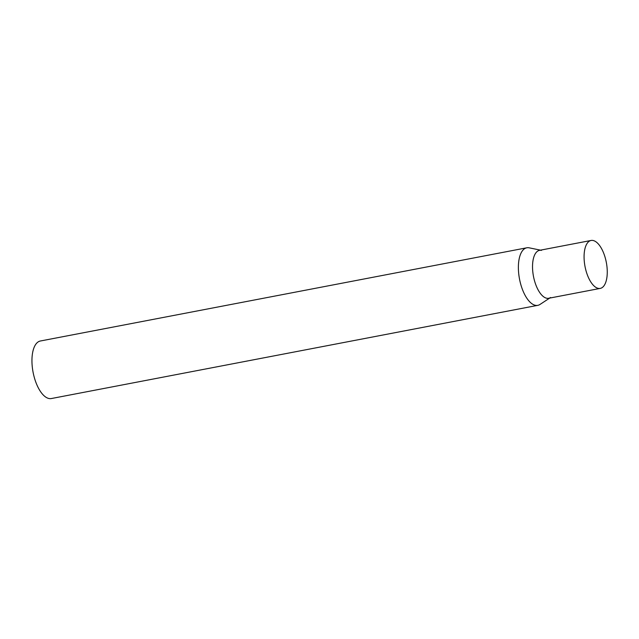 <?xml version="1.0" encoding="UTF-8"?>
<svg xmlns="http://www.w3.org/2000/svg" width="639" height="639" viewBox="0 0 639 639"><rect width="100%" height="100%" fill="white"/><g stroke="black" fill="none" stroke-linecap="round" stroke-linejoin="round"><path stroke-width="0.96" d="M591.075 240.464L539.532 250.336A24.402 10.847 79.2 0 0 532.742 271.216A24.402 10.847 79.2 0 0 543.885 296.959A24.402 10.847 79.2 0 0 548.717 298.269L600.261 288.397A24.402 10.847 79.2 0 0 607.05 267.517A24.402 10.847 79.2 0 0 595.899 241.774A24.402 10.847 79.2 0 0 591.075 240.464A24.402 10.847 79.2 0 0 584.286 261.343A24.402 10.847 79.2 0 0 595.428 287.087A24.402 10.847 79.2 0 0 600.261 288.397M549.684 298.086L540.035 304.42A29.29 13.02 -100.8 0 1 537.814 305.338A29.29 13.02 -100.8 0 1 518.381 266.87A29.29 13.02 -100.8 0 1 526.792 247.796A29.29 13.02 -100.8 0 1 529.188 247.828L540.498 250.153M537.814 305.338L51.384 398.536A29.29 13.02 -100.8 0 1 31.95 360.069A29.29 13.02 -100.8 0 1 40.361 341.002L526.792 247.796M550.562 297.51A24.402 10.847 -100.8 0 1 538.549 290.657A24.402 10.847 -100.8 0 1 532.527 266.223A24.402 10.847 -100.8 0 1 541.529 250.36"/></g></svg>
